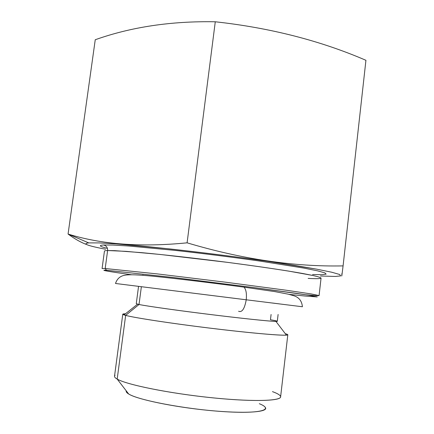 <?xml version="1.0" encoding="UTF-8"?>
<svg xmlns="http://www.w3.org/2000/svg" width="434" height="434" viewBox="0 0 434 434"><rect width="100%" height="100%" fill="white"/><g stroke="black" fill="none" stroke-linecap="round" stroke-linejoin="round"><path stroke-width="0.65" d="M236.308 298.543L141.365 286.706L139.021 304.505L125.648 315.388C135.093 317.954 175.651 324.073 216.962 328.983C258.311 333.909 288.257 336.214 287.813 334.766L280.603 396.893C280.722 401.233 250.228 401.884 208.526 397.392C166.862 392.938 126.305 384.546 117.185 379.083L125.648 315.388L124.037 314.921C121.987 314.211 122.464 313.831 125.475 313.782L122.773 314.211L125.648 315.388L117.185 379.083L128.659 393.985C137.958 400.067 183.978 408.953 221.958 411.508C260.026 414.144 274.966 409.864 259.32 403.701M88.748 242.899L98.892 242.899L116.176 243.897L140.052 245.91C176.746 249.393 225.897 255.295 266.953 261.187L316.663 269.161L331.782 272.237L339.703 274.505L340.668 275.905L335.319 276.453L320.406 275.991L335.319 276.453L340.668 275.905L339.703 274.505L331.782 272.237L316.663 269.161L294.702 265.407L266.953 261.187C234.903 256.63 202.331 252.523 169.233 248.866L116.176 243.897L98.892 242.899L88.748 242.899L68.067 234.045C74.632 238.884 80.778 242.367 86.507 244.499C80.778 242.367 74.632 238.884 68.067 234.045C101.518 244.472 141.191 247.402 187.097 242.828C242.112 259.223 294.106 266.91 343.088 265.89L365.933 60.304C320.401 40.666 270.181 27.825 215.275 21.776L187.097 242.828L215.275 21.776C171.175 20.989 131.166 26.973 95.247 39.738L68.067 234.045L95.247 39.738C131.166 26.973 171.175 20.989 215.275 21.776C270.181 27.825 320.401 40.666 365.933 60.304L343.088 265.89C341.846 275.997 341.466 278.519 341.943 273.458C341.466 278.519 341.846 275.997 343.088 265.89C294.106 266.91 242.112 259.223 187.097 242.828C141.191 247.402 101.518 244.472 68.067 234.045L88.748 242.899C81.983 243.658 87.597 245.769 105.598 249.235M106.476 270.241C99.093 269.872 107.442 271.369 131.513 274.744C107.442 271.369 99.093 269.872 106.476 270.241L105.185 268.516L106.476 270.241L173.925 277.576L253.923 287.579L295.413 293.21L308.498 295.153L317.276 296.932L304.88 296.021L317.276 296.932L308.498 295.153L253.923 287.579L173.925 277.576L106.476 270.241M289.022 294.361L304.88 296.021L289.022 294.361M115.053 375.323C113.887 376.338 114.598 377.596 117.185 379.083C115.292 378.003 114.408 377.043 114.522 376.207L122.773 314.211M265.505 407.672C268.212 412.278 243.984 413.868 208.537 410.38C173.144 406.94 137.052 399.318 128.659 393.985C126.717 392.797 125.909 391.75 126.234 390.833M124.037 314.921L137.556 304.185L139.021 304.505C147.148 306.171 177.332 310.44 209.931 314.466C242.546 318.496 270.339 321.388 275.943 321.426C278.796 321.431 276.973 320.878 270.463 319.76L271.087 314.482M142.911 274.972L142.867 275.297L142.911 274.972M278.113 314.46L277.31 321.29C277.684 322.05 252.208 319.598 217.293 315.366C182.416 311.145 147.685 306.29 139.021 304.505L136.26 303.724L138.549 286.369M128.659 393.985L117.185 379.083C126.576 384.757 170.128 393.562 213.029 397.864C255.973 402.209 284.324 400.821 280.304 395.906C279.366 394.614 276.751 393.188 272.46 391.631M285.301 333.692C288.203 334.478 288.572 334.961 286.413 335.146C280.342 335.694 247.684 332.775 208.884 328.006C170.095 323.249 134.573 317.791 125.648 315.388L139.021 304.505L139.905 297.773M102.077 268.537L105.185 268.516L102.077 268.537L104.448 251.096C104.48 250.781 105.543 250.592 107.627 250.526C107.74 247.537 106.368 245.693 103.509 244.988C98.301 245.362 99.619 246.49 107.448 248.378M103.509 244.988L112.856 245.047L128.345 245.975L174.951 250.375C203.741 253.564 232.087 257.14 260.004 261.1L303.789 268.082L317.417 270.816L324.838 272.856L326.151 274.147L321.838 274.689L312.589 274.521L321.838 274.689L326.151 274.147L324.838 272.856L317.417 270.816L303.789 268.082L260.004 261.1C232.087 257.14 203.741 253.564 174.951 250.375L128.345 245.975L112.856 245.047L103.509 244.988C106.368 245.693 107.74 247.537 107.627 250.526L105.185 268.516L157.607 273.941L225.148 282.149L286.359 290.248L310.988 293.899L319.082 295.57L310.988 293.899L286.359 290.248L225.148 282.149L157.607 273.941L105.185 268.516L107.627 250.526L126.207 251.362L160.141 254.46L227.584 262.369C251.134 265.462 271.472 268.369 288.594 271.093L313.088 275.525C317.9 276.637 320.558 277.489 321.062 278.08C320.759 278.742 316.457 278.85 308.151 278.4M104.448 251.096C104.48 250.781 105.543 250.592 107.627 250.526L114.842 250.657L141.479 252.637C164.784 254.791 196.439 258.36 227.584 262.369C258.534 266.411 285.897 270.485 302.845 273.518L313.088 275.525C317.9 276.637 320.558 277.489 321.062 278.08L319.082 295.57C318.822 295.836 314.552 295.576 306.274 294.789M238.581 311.243C242.042 312.67 244.592 308.856 246.23 299.791L302.406 306.757L246.23 299.791C246.816 293.541 246.062 289.326 243.968 287.14L241.554 286.82L243.968 287.14C246.062 289.326 246.816 293.541 246.23 299.791C244.592 308.856 242.042 312.67 238.581 311.243M272.443 303.013L279.35 303.887M115.498 283.478L246.23 299.791L115.498 283.478C117.088 278.72 120.245 275.964 124.981 275.21C129.771 274.369 138.256 274.803 152.654 276.17C176.958 278.601 213.761 283.114 243.968 287.14L274.755 291.594L288.154 294.149L292.852 295.483C298.641 296.894 301.825 300.654 302.406 306.757M286.413 335.146L275.943 321.426"/></g></svg>
